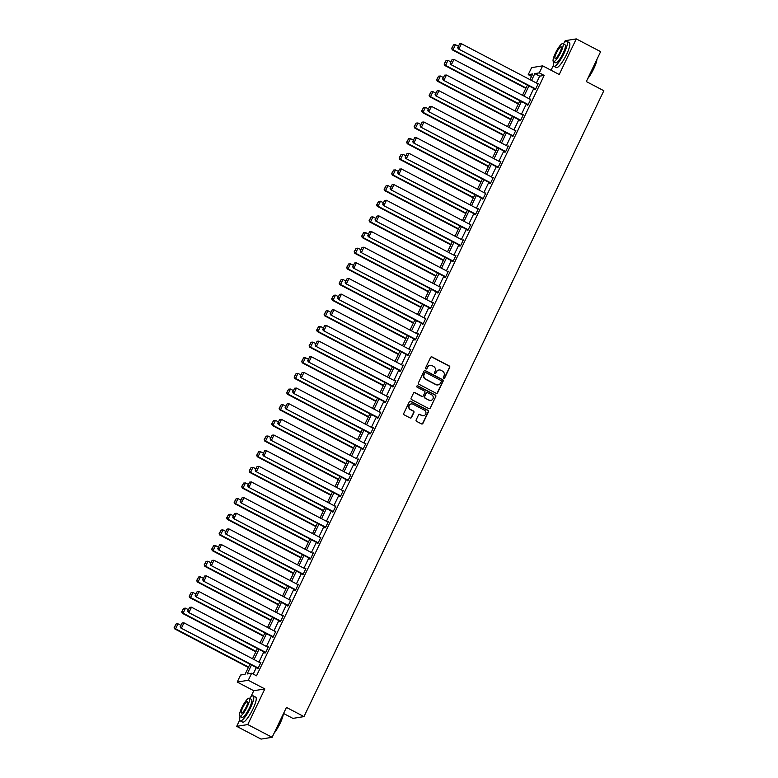 <?xml version="1.0" encoding="UTF-8"?>
<svg xmlns="http://www.w3.org/2000/svg" width="778" height="778" viewBox="0 0 778 778"><rect width="100%" height="100%" fill="white"/><g stroke="black" fill="none" stroke-linecap="round" stroke-linejoin="round"><path stroke-width="1.17" d="M443.703 378.234A0.778 0.749 80.8 0 0 444.705 377.904L449.723 367.44A1.109 1.07 80.8 0 0 449.237 365.952L432.023 356.937A1.109 1.07 80.8 0 0 430.604 357.423L425.585 367.887A0.778 0.749 80.8 0 0 426.383 369.005A0.778 0.749 80.8 0 0 426.928 368.587L427.569 367.235A3.54 3.404 80.8 0 1 432.14 365.689L433.579 366.438A3.54 3.404 80.8 0 1 435.126 371.194L434.474 372.545A0.778 0.749 80.8 0 0 435.272 373.654A0.778 0.749 80.8 0 0 435.816 373.246L436.468 371.894A3.54 3.404 80.8 0 1 441.029 370.338L442.468 371.096A3.54 3.404 80.8 0 1 444.014 375.842L443.372 377.204A0.778 0.749 80.8 0 0 443.703 378.234M444.005 378.322A0.778 0.749 80.8 0 0 444.403 377.952L449.421 367.488A1.109 1.07 80.8 0 0 448.935 366L431.732 356.985A1.109 1.07 80.8 0 0 431.236 356.869M426.227 369.005A0.778 0.749 80.8 0 0 426.626 368.636L427.569 367.235M435.116 373.664A0.778 0.749 80.8 0 0 435.515 373.294L436.468 371.894M416.152 419.896A1.109 1.07 80.8 0 0 416.638 421.375L421.472 423.903A1.109 1.07 80.8 0 0 422.892 423.426L428.464 411.805A1.109 1.07 80.8 0 0 427.978 410.317L410.774 401.302A1.109 1.07 80.8 0 0 409.345 401.788L403.772 413.41A1.109 1.07 80.8 0 0 404.259 414.898L410.094 417.951A1.109 1.07 80.8 0 0 411.523 417.465L413.906 412.496A1.109 1.07 80.8 0 0 413.419 411.008L410.521 409.491A2.956 2.849 80.8 0 1 411.319 403.938A2.956 2.849 80.8 0 1 413.05 404.22L424.38 410.152A2.956 2.849 80.8 0 1 423.592 415.715A2.956 2.849 80.8 0 1 421.851 415.423L419.964 414.441A1.109 1.07 80.8 0 0 418.535 414.917L416.152 419.896M272.125 737.311L261.058 739.1L236.707 726.351L247.774 724.561L272.125 737.311L286.45 707.416L303.974 716.596L603.845 90.734L586.311 81.554L600.635 51.649L576.284 38.9L559.217 74.513L542.665 65.848L539.3 72.869L544.172 75.417L256.516 675.8L251.644 673.252L248.279 680.273L237.212 682.063L240.577 675.041L245.07 674.312L249.923 664.179M247.774 724.561L264.841 688.938L248.279 680.273M436.137 393.279A1.109 1.07 80.8 0 0 437.567 392.793L443.139 381.171A1.109 1.07 80.8 0 0 442.653 379.693L425.449 370.678A1.109 1.07 80.8 0 0 424.02 371.164L418.447 382.786A1.109 1.07 80.8 0 0 418.934 384.264L436.137 393.279M435.797 396.488L430.234 408.11A1.109 1.07 80.8 0 1 428.804 408.596L411.601 399.581A1.109 1.07 80.8 0 1 411.115 398.093L413.497 393.123A1.109 1.07 80.8 0 1 414.927 392.637L421.9 396.294A1.109 1.07 80.8 0 0 423.329 395.808L424.914 392.511A1.109 1.07 80.8 0 0 424.428 391.023L417.164 387.22A0.778 0.749 80.8 0 1 417.368 385.762A0.778 0.749 80.8 0 1 417.825 385.839L435.32 395A1.109 1.07 80.8 0 1 435.797 396.488L430.234 408.11M576.284 38.9L565.217 40.689L564.264 42.693M283.542 713.475L292.907 718.386L303.974 716.596M544.172 75.417L539.679 76.147L536.392 83.003M533.796 88.429L528.894 98.65M526.298 104.077L521.396 114.308M518.8 119.734L513.898 129.955M511.302 135.382L506.4 145.612M503.804 151.039L498.902 161.26M496.306 166.687L491.404 176.907M488.798 182.334L483.906 192.565M481.3 197.991L476.408 208.212M473.802 213.639L468.91 223.869M466.304 229.296L461.403 239.517M458.806 244.944L453.905 255.174M451.308 260.591L446.407 270.822M443.81 276.248L438.909 286.469M436.312 291.896L431.411 302.127M428.814 307.553L423.913 317.774M421.316 323.201L416.415 333.431M413.808 338.858L408.917 349.079M406.311 354.505L401.419 364.726M398.813 370.153L393.911 380.384M391.315 385.81L386.413 396.031M383.817 401.458L378.915 411.688M376.319 417.115L371.417 427.336M368.821 432.762L363.919 442.993M361.323 448.41L356.421 458.641M353.825 464.067L348.923 474.288M346.327 479.715L341.425 489.946M338.819 495.372L333.927 505.593M331.321 511.02L326.429 521.25M323.823 526.677L318.922 536.898M316.325 542.324L311.424 552.545M308.827 557.972L303.926 568.203M301.329 573.629L296.428 583.85M293.831 589.277L288.93 599.507M286.333 604.934L281.432 615.155M278.835 620.581L273.934 630.812M271.327 636.229L266.436 646.46M263.83 651.886L258.938 662.107M256.332 667.534L253.21 674.069M534.953 89.032L534.71 89.538L535.459 89.412L538.347 83.392L537.559 83.606M527.455 104.69L527.212 105.186L527.961 105.069L530.849 99.049L530.051 99.263M519.957 120.337L519.714 120.843L520.463 120.716L523.351 114.697L522.553 114.911M512.459 135.994L512.216 136.49L512.965 136.374L515.853 130.354L515.055 130.568M504.961 151.642L504.718 152.148L505.467 152.021L508.355 146.001L507.557 146.215M497.463 167.289L497.22 167.795L497.969 167.669L500.847 161.649L500.06 161.863M489.965 182.947L489.722 183.443L490.471 183.326L493.349 177.306L492.562 177.52M482.457 198.594L482.224 199.1L482.973 198.974L485.851 192.954L485.064 193.168M474.959 214.251L474.726 214.747L475.475 214.631L478.353 208.611L477.566 208.825M467.461 229.899L467.228 230.405L467.967 230.278L470.855 224.258L470.068 224.472M459.963 245.547L459.72 246.052L460.469 245.936L463.357 239.916L462.56 240.12M452.465 261.204L452.222 261.7L452.971 261.583L455.859 255.563L455.062 255.777M444.967 276.851L444.724 277.357L445.473 277.231L448.361 271.211L447.564 271.425M437.469 292.509L437.226 293.005L437.975 292.888L440.863 286.868L440.066 287.082M429.971 308.156L429.728 308.662L430.477 308.535L433.356 302.516L432.568 302.73M422.473 323.813L422.23 324.309L422.979 324.193L425.858 318.173L425.07 318.387M414.975 339.461L414.732 339.967L415.481 339.84L418.36 333.82L417.572 334.034M407.468 355.108L407.234 355.614L407.983 355.488L410.862 349.468L410.074 349.682M399.97 370.766L399.736 371.262L400.476 371.145L403.364 365.125L402.576 365.339M392.472 386.413L392.229 386.919L392.978 386.792L395.866 380.773L395.078 380.987M384.974 402.07L384.731 402.566L385.48 402.45L388.368 396.43L387.57 396.644M377.476 417.718L377.233 418.224L377.982 418.097L380.87 412.077L380.072 412.291M369.978 433.365L369.735 433.871L370.484 433.754L373.372 427.735L372.574 427.939M362.48 449.023L362.237 449.519L362.986 449.402L365.874 443.382L365.077 443.596M354.982 464.67L354.739 465.176L355.488 465.05L358.366 459.03L357.579 459.244M347.484 480.327L347.241 480.823L347.99 480.707L350.868 474.687L350.081 474.901M339.976 495.975L339.743 496.481L340.492 496.354L343.37 490.334L342.583 490.548M332.478 511.632L332.245 512.128L332.994 512.012L335.872 505.992L335.085 506.206M324.98 527.28L324.747 527.785L325.486 527.659L328.374 521.639L327.587 521.853M317.482 542.927L317.239 543.433L317.988 543.307L320.876 537.287L320.089 537.501M309.984 558.585L309.741 559.081L310.49 558.964L313.378 552.944L312.581 553.158M302.486 574.232L302.243 574.738L302.992 574.611L305.88 568.592L305.083 568.806M294.988 589.889L294.745 590.385L295.494 590.269L298.382 584.249L297.585 584.463M287.49 605.537L287.247 606.043L287.996 605.916L290.884 599.896L290.087 600.11M279.992 621.184L279.749 621.69L280.498 621.573L283.377 615.554L282.589 615.758M272.495 636.842L272.251 637.338L273 637.221L275.879 631.201L275.091 631.415M264.987 652.489L264.753 652.995L265.502 652.868L268.381 646.849L267.593 647.063M257.489 668.146L257.255 668.642L258.004 668.526L260.883 662.506L260.095 662.72M264.841 688.938L253.774 690.728L250.652 697.244M239.741 720.01L236.707 726.351M253.774 690.728L237.212 682.063M531.539 76.39L528.233 74.659L531.598 67.637L542.665 65.848M553.352 65.449L551.057 70.244M251.469 664.986L247.161 673.972L251.644 673.252M539.3 72.869L534.817 73.599L531.53 80.455M528.923 85.881L524.032 96.102M521.425 101.529L516.524 111.76M513.927 117.186L509.026 127.407M506.429 132.834L501.528 143.055M498.931 148.481L494.03 158.712M491.433 164.139L486.532 174.36M483.935 179.786L479.034 190.017M476.437 195.443L471.536 205.664M468.94 211.091L464.038 221.312M461.432 226.738L456.54 236.969M453.934 242.396L449.042 252.617M446.436 258.043L441.534 268.274M438.938 273.7L434.036 283.921M431.44 289.348L426.539 299.579M423.942 305.005L419.041 315.226M416.444 320.653L411.543 330.874M408.946 336.3L404.045 346.531M401.448 351.957L396.547 362.178M393.95 367.605L389.049 377.836M386.442 383.262L381.551 393.483M378.944 398.91L374.053 409.131M371.446 414.557L366.545 424.788M363.948 430.215L359.047 440.436M356.45 445.862L351.549 456.093M348.952 461.519L344.051 471.74M341.454 477.167L336.553 487.398M333.957 492.824L329.055 503.045M326.459 508.472L321.557 518.693M318.951 524.119L314.059 534.35M311.453 539.776L306.561 549.997M303.955 555.424L299.053 565.655M296.457 571.081L291.555 581.302M288.959 586.729L284.058 596.95M281.461 602.376L276.56 612.607M273.963 618.033L269.062 628.254M266.465 633.681L261.564 643.912M258.967 649.338L254.066 659.559M529.983 79.648L532.716 73.929L528.233 74.659M252.519 658.752L257.421 648.531M260.017 643.105L264.919 632.874M267.515 627.447L272.417 617.226M275.013 611.8L279.915 601.569M282.521 596.143L287.413 585.922M290.019 580.495L294.911 570.264M297.517 564.838L302.418 554.617M305.015 549.19L309.916 538.969M312.513 533.543L317.414 523.312M320.011 517.885L324.912 507.664M327.509 502.238L332.41 492.007M335.007 486.581L339.908 476.36M342.505 470.933L347.406 460.712M350.003 455.286L354.904 445.055M357.51 439.628L362.402 429.407M365.008 423.981L369.9 413.75M372.506 408.324L377.408 398.103M380.004 392.676L384.906 382.445M387.502 377.019L392.404 366.798M395 361.371L399.902 351.15M402.498 345.724L407.4 335.493M409.996 330.066L414.898 319.846M417.494 314.419L422.396 304.188M424.992 298.762L429.894 288.541M432.5 283.114L437.392 272.893M439.998 267.467L444.89 257.236M447.496 251.809L452.397 241.588M454.994 236.162L459.895 225.931M462.492 220.505L467.393 210.284M469.99 204.857L474.891 194.626M477.488 189.2L482.389 178.979M484.986 173.552L489.887 163.331M492.484 157.905L497.385 147.674M499.991 142.248L504.883 132.027M507.489 126.6L512.381 116.369M514.987 110.943L519.889 100.722M522.485 95.295L527.387 85.074M539.679 76.147L534.817 73.599M537.598 83.518L538.152 83.81M530.1 99.166L530.654 99.458M522.602 114.823L523.156 115.105M515.104 130.471L515.649 130.762M507.606 146.128L508.151 146.41M500.108 161.775L500.653 162.067M492.6 177.423L493.155 177.715M485.102 193.08L485.657 193.362M477.604 208.728L478.159 209.019M470.106 224.385L470.661 224.667M462.609 240.032L463.163 240.324M455.111 255.68L455.665 255.972M447.613 271.337L448.157 271.629M440.115 286.985L440.659 287.276M432.617 302.642L433.161 302.924M425.109 318.29L425.663 318.581M417.611 333.947L418.165 334.229M410.113 349.594L410.667 349.886M402.615 365.242L403.169 365.534M395.117 380.899L395.671 381.181M387.619 396.547L388.173 396.838M380.121 412.204L380.675 412.486M372.623 427.851L373.168 428.143M365.125 443.499L365.67 443.791M357.627 459.156L358.172 459.448M350.119 474.804L350.674 475.095M342.621 490.461L343.176 490.743M335.124 506.108L335.678 506.4M327.626 521.766L328.18 522.048M320.128 537.413L320.682 537.705M312.63 553.061L313.184 553.352M305.132 568.718L305.686 569M297.634 584.366L298.178 584.657M290.136 600.023L290.68 600.305M282.638 615.67L283.182 615.962M275.13 631.318L275.684 631.61M267.632 646.975L268.186 647.267M260.134 662.623L260.688 662.914M438.811 370.027A3.54 3.404 80.8 0 0 436.166 371.942M429.923 365.368A3.54 3.404 80.8 0 0 427.278 367.284M436.643 393.396A1.109 1.07 80.8 0 0 437.275 392.841L442.838 381.22A1.109 1.07 80.8 0 0 442.351 379.742L425.148 370.727A1.109 1.07 80.8 0 0 424.652 370.61M441.282 381.56A0.778 0.749 80.8 0 0 440.941 380.52L425.838 372.604A0.778 0.749 80.8 0 0 424.837 372.944L424.156 374.374A3.54 3.404 80.8 0 0 425.702 379.129L436.03 384.536A3.54 3.404 80.8 0 0 440.591 382.98L441.282 381.56M425.235 372.574A0.778 0.749 80.8 0 0 424.535 372.993L424.837 372.944M437.956 384.896A3.54 3.404 80.8 0 1 435.729 384.585L425.401 379.178A3.54 3.404 80.8 0 1 423.854 374.422L424.535 372.993M429.3 408.713A1.109 1.07 80.8 0 0 429.933 408.158M422.396 396.41A1.109 1.07 80.8 0 1 421.598 396.342L414.625 392.686A1.109 1.07 80.8 0 0 414.129 392.569M435.505 396.537A1.109 1.07 80.8 0 0 435.019 395.049L417.523 385.888A0.778 0.749 80.8 0 0 417.222 385.81M429.145 400.087A2.956 2.849 80.8 0 0 433.229 397.918A2.956 2.849 80.8 0 0 431.664 394.816L427.676 392.725A1.109 1.07 80.8 0 0 426.247 393.211L424.671 396.508A1.109 1.07 80.8 0 0 425.148 397.996L428.843 400.135A2.956 2.849 80.8 0 0 430.73 400.388M426.879 392.657A1.109 1.07 80.8 0 0 425.945 393.26L426.247 393.211M428.843 400.135L424.856 398.044A1.109 1.07 80.8 0 1 424.37 396.556L425.945 393.26M423.436 415.734A2.956 2.849 80.8 0 1 421.559 415.471L419.663 414.48A1.109 1.07 80.8 0 0 419.167 414.363M411.163 403.967A2.956 2.849 80.8 0 0 410.23 409.539L410.521 409.491M410.589 418.068A1.109 1.07 80.8 0 0 411.222 417.514L413.604 412.544A1.109 1.07 80.8 0 0 413.118 411.056L410.23 409.539M421.968 424.029A1.109 1.07 80.8 0 0 422.6 423.475L428.163 411.854A1.109 1.07 80.8 0 0 427.676 410.366L410.473 401.351A1.109 1.07 80.8 0 0 409.977 401.234M526.006 87.933L453.049 49.734L455.451 44.716L458.213 46.155M451.921 48.353L453.603 44.842L451.619 48.401L453.049 49.734L452.3 49.85L525.811 88.352M455.451 44.716L453.603 44.842M451.619 48.401L452.3 49.85M535.702 88.916L458.281 48.888L535.507 89.324M538.104 83.898L461.432 43.743L459.03 48.761L457.902 47.38L459.584 43.869L457.902 47.38M458.281 48.888L457.6 47.429M459.584 43.869L461.432 43.743M596.959 59.323A13.741 2.995 117.6 0 1 593.731 68.785A13.741 2.995 117.6 0 1 587.672 78.695M588.149 77.712A14.082 3.073 -62.4 0 0 593.526 68.61A14.082 3.073 -62.4 0 0 596.697 59.877M553.79 61.812A14.082 3.073 -62.4 0 0 553.848 66.295A14.082 3.073 -62.4 0 0 564.118 53.215A14.082 3.073 -62.4 0 0 566.909 41.341A14.082 3.073 -62.4 0 0 563.194 43.85M553.848 66.295L556.28 67.569A14.082 3.073 -62.4 0 0 566.549 54.489A14.082 3.073 -62.4 0 0 569.35 42.615L566.909 41.341M562.844 43.665L565.081 44.832A10.143 2.208 117.6 0 1 563.068 53.381A10.143 2.208 117.6 0 1 555.677 62.794L553.44 61.627A10.143 2.208 -62.4 0 0 560.831 52.204A10.143 2.208 -62.4 0 0 562.844 43.665A10.143 2.208 -62.4 0 0 555.443 53.079A10.143 2.208 -62.4 0 0 553.44 61.627M556.406 52.923A6.535 1.43 -62.4 0 0 555.113 58.428A6.535 1.43 -62.4 0 0 559.878 52.359A6.535 1.43 -62.4 0 0 561.171 46.855A6.535 1.43 -62.4 0 0 556.406 52.923M283.348 713.883A13.741 2.995 117.6 0 1 280.119 723.336A13.741 2.995 117.6 0 1 274.06 733.255M274.537 732.273A14.082 3.073 -62.4 0 0 279.924 723.17A14.082 3.073 -62.4 0 0 283.085 714.428M240.178 716.363A14.082 3.073 -62.4 0 0 240.237 720.846A14.082 3.073 -62.4 0 0 250.506 707.766A14.082 3.073 -62.4 0 0 253.297 695.902A14.082 3.073 -62.4 0 0 249.582 698.401M240.237 720.846L242.668 722.12A14.082 3.073 -62.4 0 0 252.938 709.04A14.082 3.073 -62.4 0 0 255.738 697.176L253.297 695.902M249.232 698.216L251.469 699.393A10.143 2.208 117.6 0 1 249.456 707.941A10.143 2.208 117.6 0 1 242.065 717.355L239.828 716.178A10.143 2.208 -62.4 0 0 247.219 706.764A10.143 2.208 -62.4 0 0 249.232 698.216A10.143 2.208 -62.4 0 0 241.841 707.64A10.143 2.208 -62.4 0 0 239.828 716.178M242.794 707.484A6.535 1.43 -62.4 0 0 241.501 712.988A6.535 1.43 -62.4 0 0 246.266 706.92A6.535 1.43 -62.4 0 0 247.56 701.416A6.535 1.43 -62.4 0 0 242.794 707.484M518.508 103.591L445.551 65.381L447.953 60.363L450.715 61.812M444.423 64L446.105 60.49L444.121 64.049L445.551 65.381L444.802 65.508L518.313 103.999M447.953 60.363L446.105 60.49M444.121 64.049L444.802 65.508M511.01 119.238L438.053 81.038L440.455 76.02L443.217 77.46M436.925 79.657L438.607 76.147L436.623 79.706L438.053 81.038L437.304 81.155L510.815 119.647M440.455 76.02L438.607 76.147M436.623 79.706L437.304 81.155M528.204 104.563L450.783 64.535L528.009 104.972M530.606 99.545L453.934 59.4L451.532 64.418L450.404 63.037L452.086 59.527L450.404 63.037M450.783 64.535L450.102 63.086M452.086 59.527L453.934 59.4M520.706 120.22L443.285 80.192L520.511 120.629M523.108 115.202L446.436 75.048L444.034 80.066L442.906 78.685L444.588 75.174L442.906 78.685M443.285 80.192L442.604 78.734M444.588 75.174L446.436 75.048M503.512 134.895L430.555 96.686L432.957 91.668L435.719 93.117M429.427 95.305L431.109 91.794L429.125 95.354L430.555 96.686L429.806 96.803L503.317 135.304M432.957 91.668L431.109 91.794M429.125 95.354L429.806 96.803M496.014 150.543L423.057 112.333L425.459 107.325L428.221 108.764M421.929 110.962L423.611 107.442L421.627 111.011L423.057 112.333L422.308 112.46L495.819 150.951M425.459 107.325L423.611 107.442M421.627 111.011L422.308 112.46M488.516 166.191L415.559 127.991L417.961 122.973L420.723 124.422M414.431 126.61L416.113 123.099L414.129 126.658L415.559 127.991L414.81 128.107L488.321 166.609M417.961 122.973L416.113 123.099M414.129 126.658L414.81 128.107M513.208 135.868L435.787 95.84L513.013 136.276M515.61 130.85L438.938 90.705L436.536 95.713L435.408 94.342L437.09 90.832L435.408 94.342M435.787 95.84L435.106 94.391M437.09 90.832L438.938 90.705M505.71 151.516L428.289 111.487L505.505 151.934M508.112 146.507L431.44 106.353L429.038 111.371L427.91 109.99L429.592 106.479L427.91 109.99M428.289 111.487L427.608 110.038M429.592 106.479L431.44 106.353M498.212 167.173L420.791 127.145L498.008 167.581M500.614 162.155L423.942 122L421.54 127.018L420.412 125.647L422.094 122.127L420.412 125.647M420.791 127.145L420.11 125.686M422.094 122.127L423.942 122M490.704 182.82L413.293 142.792L490.51 183.229M493.116 177.802L416.444 137.657L414.042 142.675L412.904 141.295L414.586 137.784L412.904 141.295M413.293 142.792L412.612 141.343M414.586 137.784L416.444 137.657M483.206 198.478L405.795 158.449L483.012 198.886M485.608 193.459L408.946 153.305L406.544 158.323L405.406 156.942L407.089 153.431L405.406 156.942M405.795 158.449L405.114 156.991M407.089 153.431L408.946 153.305M475.708 214.125L398.297 174.097L475.514 214.534M478.11 209.107L401.448 168.962L399.036 173.98L397.908 172.599L399.591 169.089L397.908 172.599M398.297 174.097L397.616 172.648M399.591 169.089L401.448 168.962M468.21 229.782L390.789 189.744L468.016 230.191M470.612 224.764L393.94 184.61L391.538 189.628L390.41 188.247L392.093 184.736L390.41 188.247M390.789 189.744L390.109 188.295M392.093 184.736L393.94 184.61M460.712 245.43L383.291 205.402L460.518 245.838M463.114 240.412L386.442 200.267L384.04 205.275L382.912 203.904L384.595 200.393L382.912 203.904M383.291 205.402L382.611 203.953M384.595 200.393L386.442 200.267M453.214 261.077L375.793 221.049L453.02 261.496M455.616 256.069L378.944 215.914L376.542 220.933L375.414 219.552L377.097 216.041L375.414 219.552M375.793 221.049L375.113 219.6M377.097 216.041L378.944 215.914M445.716 276.735L368.295 236.707L445.522 277.143M448.118 271.716L371.446 231.562L369.044 236.58L367.916 235.199L369.599 231.688L367.916 235.199M368.295 236.707L367.615 235.248M369.599 231.688L371.446 231.562M438.218 292.382L360.798 252.354L438.024 292.791M440.62 287.364L363.948 247.219L361.546 252.237L360.418 250.856L362.101 247.346L360.418 250.856M360.798 252.354L360.117 250.905M362.101 247.346L363.948 247.219M430.72 308.039L353.3 268.011L430.516 308.448M433.122 303.021L356.45 262.867L354.048 267.885L352.92 266.504L354.603 262.993L352.92 266.504M353.3 268.011L352.619 266.553M354.603 262.993L356.45 262.867M423.222 323.687L345.802 283.659L423.018 324.095M425.624 318.669L348.952 278.524L346.55 283.532L345.422 282.161L347.105 278.65L345.422 282.161M345.802 283.659L345.121 282.21M347.105 278.65L348.952 278.524M415.715 339.334L338.304 299.306L415.52 339.753M418.126 334.326L341.454 294.172L339.052 299.19L337.915 297.809L339.597 294.298L337.915 297.809M338.304 299.306L337.623 297.857M339.597 294.298L341.454 294.172M408.217 354.992L330.806 314.964L408.022 355.4M410.619 349.974L333.957 309.819L331.554 314.837L330.417 313.466L332.099 309.945L330.417 313.466M330.806 314.964L330.125 313.505M332.099 309.945L333.957 309.819M400.719 370.639L323.308 330.611L400.524 371.048M403.121 365.621L326.459 325.476L324.047 330.494L322.919 329.113L324.601 325.603L322.919 329.113M323.308 330.611L322.617 329.162M324.601 325.603L326.459 325.476M393.221 386.296L315.8 346.268L393.026 386.705M395.623 381.278L318.951 341.124L316.549 346.142L315.421 344.761L317.103 341.25L315.421 344.761M315.8 346.268L315.119 344.81M317.103 341.25L318.951 341.124M385.723 401.944L308.302 361.916L385.528 402.352M388.125 396.926L311.453 356.781L309.051 361.799L307.923 360.418L309.605 356.908L307.923 360.418M308.302 361.916L307.621 360.467M309.605 356.908L311.453 356.781M378.225 417.601L300.804 377.563L378.03 418.01M380.627 412.583L303.955 372.429L301.553 377.447L300.425 376.066L302.107 372.555L300.425 376.066M300.804 377.563L300.123 376.114M302.107 372.555L303.955 372.429M481.018 181.848L408.061 143.638L410.463 138.62L413.215 140.069M406.923 142.257L408.606 138.747L406.631 142.306L408.061 143.638L407.312 143.765L480.823 182.256M410.463 138.62L408.606 138.747M406.631 142.306L407.312 143.765M473.52 197.495L400.563 159.296L402.965 154.277L405.717 155.717M399.425 157.915L401.108 154.404L399.133 157.963L400.563 159.296L399.814 159.412L473.316 197.904M402.965 154.277L401.108 154.404M399.133 157.963L399.814 159.412M466.022 213.153L393.055 174.943L395.467 169.925L398.219 171.374M391.927 173.562L393.61 170.051L391.626 173.611L393.055 174.943L392.316 175.06L465.818 213.561M395.467 169.925L393.61 170.051M391.626 173.611L392.316 175.06M458.514 228.8L385.557 190.591L387.959 185.582L390.721 187.021M384.429 189.219L386.112 185.709L384.128 189.268L385.557 190.591L384.809 190.717L458.32 229.209M387.959 185.582L386.112 185.709M384.128 189.268L384.809 190.717M451.016 244.457L378.059 206.248L380.461 201.23L383.223 202.679M376.931 204.867L378.614 201.356L376.63 204.915L378.059 206.248L377.311 206.364L450.822 244.866M380.461 201.23L378.614 201.356M376.63 204.915L377.311 206.364M443.518 260.105L370.561 221.895L372.963 216.877L375.725 218.326M369.433 220.514L371.116 217.004L369.132 220.563L370.561 221.895L369.813 222.022L443.324 260.513M372.963 216.877L371.116 217.004M369.132 220.563L369.813 222.022M436.02 275.752L363.063 237.553L365.466 232.534L368.227 233.974M361.935 236.172L363.618 232.661L361.634 236.22L363.063 237.553L362.315 237.669L435.826 276.171M365.466 232.534L363.618 232.661M361.634 236.22L362.315 237.669M428.522 291.41L355.565 253.2L357.968 248.182L360.729 249.631M354.437 251.819L356.12 248.308L354.136 251.868L355.565 253.2L354.817 253.327L428.328 291.818M357.968 248.182L356.12 248.308M354.136 251.868L354.817 253.327M421.024 307.057L348.067 268.857L350.47 263.839L353.231 265.279M346.939 267.476L348.622 263.966L346.638 267.525L348.067 268.857L347.319 268.974L420.83 307.466M350.47 263.839L348.622 263.966M346.638 267.525L347.319 268.974M413.526 322.714L340.57 284.505L342.972 279.487L345.733 280.936M339.441 283.124L341.124 279.613L339.14 283.173L340.57 284.505L339.821 284.622L413.332 323.123M342.972 279.487L341.124 279.613M339.14 283.173L339.821 284.622M406.028 338.362L333.072 300.152L335.474 295.144L338.226 296.583M331.934 298.781L333.616 295.261L331.642 298.83L333.072 300.152L332.323 300.279L405.824 338.77M335.474 295.144L333.616 295.261M331.642 298.83L332.323 300.279M398.531 354.009L325.564 315.81L327.976 310.792L330.728 312.241M324.436 314.429L326.118 310.918L324.144 314.477L325.564 315.81L324.825 315.926L398.326 354.428M327.976 310.792L326.118 310.918M324.144 314.477L324.825 315.926M391.023 369.667L318.066 331.457L320.478 326.439L323.23 327.888M316.938 330.076L318.62 326.566L316.636 330.125L318.066 331.457L317.317 331.584L390.828 370.075M320.478 326.439L318.62 326.566M316.636 330.125L317.317 331.584M383.525 385.314L310.568 347.114L312.97 342.096L315.732 343.536M309.44 345.733L311.122 342.223L309.138 345.782L310.568 347.114L309.819 347.231L383.33 385.723M312.97 342.096L311.122 342.223M309.138 345.782L309.819 347.231M376.027 400.971L303.07 362.762L305.472 357.744L308.234 359.193M301.942 361.381L303.624 357.87L301.64 361.43L303.07 362.762L302.321 362.879L375.832 401.38M305.472 357.744L303.624 357.87M301.64 361.43L302.321 362.879M368.529 416.619L295.572 378.409L297.974 373.401L300.736 374.84M294.444 377.038L296.126 373.528L294.142 377.087L295.572 378.409L294.823 378.536L368.334 417.027M297.974 373.401L296.126 373.528M294.142 377.087L294.823 378.536M361.031 432.276L288.074 394.067L290.476 389.049L293.238 390.498M286.946 392.686L288.628 389.175L286.644 392.734L288.074 394.067L287.325 394.183L360.836 432.685M290.476 389.049L288.628 389.175M286.644 392.734L287.325 394.183M353.533 447.924L280.576 409.714L282.978 404.696L285.74 406.145M279.448 408.333L281.13 404.823L279.146 408.382L280.576 409.714L279.827 409.841L353.338 448.332M282.978 404.696L281.13 404.823M279.146 408.382L279.827 409.841M346.035 463.571L273.078 425.371L275.48 420.353L278.242 421.793M271.95 423.991L273.632 420.48L271.648 424.039L273.078 425.371L272.329 425.488L345.84 463.989M275.48 420.353L273.632 420.48M271.648 424.039L272.329 425.488M338.537 479.229L265.58 441.019L267.982 436.001L270.744 437.45M264.442 439.638L266.125 436.127L264.15 439.687L265.58 441.019L264.831 441.145L338.342 479.637M267.982 436.001L266.125 436.127M264.15 439.687L264.831 441.145M331.039 494.876L258.082 456.676L260.484 451.658L263.236 453.097M256.944 455.295L258.627 451.785L256.652 455.344L258.082 456.676L257.333 456.793L330.835 495.285M260.484 451.658L258.627 451.785M256.652 455.344L257.333 456.793M323.541 510.533L250.574 472.324L252.986 467.306L255.738 468.755M249.446 470.943L251.129 467.432L249.154 470.991L250.574 472.324L249.835 472.441L323.337 510.942M252.986 467.306L251.129 467.432M249.154 470.991L249.835 472.441M316.033 526.181L243.076 487.971L245.478 482.963L248.24 484.402M241.948 486.6L243.631 483.08L241.647 486.649L243.076 487.971L242.328 488.098L315.839 526.589M245.478 482.963L243.631 483.08M241.647 486.649L242.328 488.098M308.535 541.828L235.578 503.629L237.98 498.61L240.742 500.06M234.45 502.248L236.133 498.737L234.149 502.296L235.578 503.629L234.83 503.745L308.341 542.247M237.98 498.61L236.133 498.737M234.149 502.296L234.83 503.745M301.037 557.486L228.08 519.276L230.483 514.258L233.244 515.707M226.952 517.895L228.635 514.384L226.651 517.944L228.08 519.276L227.332 519.403L300.843 557.894M230.483 514.258L228.635 514.384M226.651 517.944L227.332 519.403M293.539 573.133L220.582 534.933L222.985 529.915L225.746 531.355M219.454 533.552L221.137 530.042L219.153 533.601L220.582 534.933L219.834 535.05L293.345 573.542M222.985 529.915L221.137 530.042M219.153 533.601L219.834 535.05M286.041 588.79L213.084 550.581L215.487 545.563L218.248 547.012M211.956 549.2L213.639 545.689L211.655 549.249L213.084 550.581L212.336 550.698L285.847 589.199M215.487 545.563L213.639 545.689M211.655 549.249L212.336 550.698M278.543 604.438L205.587 566.228L207.989 561.22L210.75 562.659M204.458 564.857L206.141 561.346L204.157 564.906L205.587 566.228L204.838 566.355L278.349 604.846M207.989 561.22L206.141 561.346M204.157 564.906L204.838 566.355M271.045 620.095L198.089 581.886L200.491 576.868L203.252 578.317M196.96 580.505L198.643 576.994L196.659 580.553L198.089 581.886L197.34 582.002L270.851 620.504M200.491 576.868L198.643 576.994M196.659 580.553L197.34 582.002M263.548 635.743L190.591 597.533L192.993 592.515L195.745 593.964M189.453 596.152L191.135 592.641L189.161 596.201L190.591 597.533L189.842 597.66L263.353 636.151M192.993 592.515L191.135 592.641M189.161 596.201L189.842 597.66M256.05 651.39L183.093 613.19L185.495 608.172L188.247 609.612M181.955 611.809L183.637 608.299L181.663 611.858L183.093 613.19L182.344 613.307L255.845 651.808M185.495 608.172L183.637 608.299M181.663 611.858L182.344 613.307M248.552 667.047L175.585 628.838L177.997 623.82L180.749 625.269M174.457 627.457L176.139 623.946L174.155 627.506L175.585 628.838L174.846 628.964L248.347 667.456M177.997 623.82L176.139 623.946M174.155 627.506L174.846 628.964M370.727 433.249L293.306 393.221L370.532 433.657M373.129 428.231L296.457 388.086L294.055 393.094L292.927 391.723L294.609 388.212L292.927 391.723M293.306 393.221L292.625 391.772M294.609 388.212L296.457 388.086M363.229 448.896L285.808 408.868L363.025 449.314M365.631 443.888L288.959 403.733L286.557 408.751L285.429 407.371L287.111 403.86L285.429 407.371M285.808 408.868L285.127 407.419M287.111 403.86L288.959 403.733M355.731 464.554L278.31 424.525L355.527 464.962M358.133 459.535L281.461 419.381L279.059 424.399L277.931 423.018L279.613 419.507L277.931 423.018M278.31 424.525L277.629 423.067M279.613 419.507L281.461 419.381M348.223 480.201L270.812 440.173L348.029 480.61M350.635 475.183L273.963 435.038L271.561 440.056L270.433 438.675L272.115 435.165L270.433 438.675M270.812 440.173L270.131 438.724M272.115 435.165L273.963 435.038M340.725 495.858L263.314 455.83L340.531 496.267M343.137 490.84L266.465 450.686L264.063 455.704L262.925 454.323L264.608 450.812L262.925 454.323M263.314 455.83L262.633 454.371M264.608 450.812L266.465 450.686M333.227 511.506L255.816 471.478L333.033 511.914M335.629 506.488L258.967 466.343L256.555 471.361L255.427 469.98L257.11 466.469L255.427 469.98M255.816 471.478L255.135 470.029M257.11 466.469L258.967 466.343M325.729 527.153L248.318 487.125L325.535 527.572M328.131 522.145L251.469 481.99L249.057 487.009L247.929 485.628L249.612 482.117L247.929 485.628M248.318 487.125L247.628 485.676M249.612 482.117L251.469 481.99M318.231 542.811L240.81 502.783L318.037 543.219M320.633 537.793L243.961 497.638L241.559 502.656L240.431 501.285L242.114 497.764L240.431 501.285M240.81 502.783L240.13 501.324M242.114 497.764L243.961 497.638M310.733 558.458L233.312 518.43L310.539 558.867M313.135 553.44L236.463 513.295L234.061 518.313L232.933 516.932L234.616 513.422L232.933 516.932M233.312 518.43L232.632 516.981M234.616 513.422L236.463 513.295M303.235 574.115L225.815 534.087L303.041 574.524M305.637 569.097L228.965 528.943L226.563 533.961L225.435 532.58L227.118 529.069L225.435 532.58M225.815 534.087L225.134 532.629M227.118 529.069L228.965 528.943M295.737 589.763L218.317 549.735L295.543 590.171M298.139 584.745L221.467 544.6L219.065 549.618L217.937 548.237L219.62 544.726L217.937 548.237M218.317 549.735L217.636 548.286M219.62 544.726L221.467 544.6M288.239 605.42L210.819 565.382L288.035 605.829M290.641 600.402L213.969 560.248L211.567 565.266L210.439 563.885L212.122 560.374L210.439 563.885M210.819 565.382L210.138 563.933M212.122 560.374L213.969 560.248M280.741 621.068L203.321 581.04L280.537 621.476M283.143 616.05L206.471 575.905L204.069 580.913L202.941 579.542L204.624 576.031L202.941 579.542M203.321 581.04L202.64 579.591M204.624 576.031L206.471 575.905M273.234 636.715L195.823 596.687L273.039 637.133M275.645 631.707L198.974 591.552L196.571 596.57L195.434 595.189L197.116 591.679L195.434 595.189M195.823 596.687L195.142 595.238M197.116 591.679L198.974 591.552M265.736 652.372L188.325 612.344L265.541 652.781M268.138 647.354L191.476 607.2L189.073 612.218L187.936 610.837L189.618 607.326L187.936 610.837M188.325 612.344L187.644 610.886M189.618 607.326L191.476 607.2M258.238 668.02L180.827 627.992L258.043 668.428M260.64 663.002L183.978 622.857L181.566 627.875L180.438 626.494L182.12 622.984L180.438 626.494M180.827 627.992L180.146 626.543M182.12 622.984L183.978 622.857"/></g></svg>
